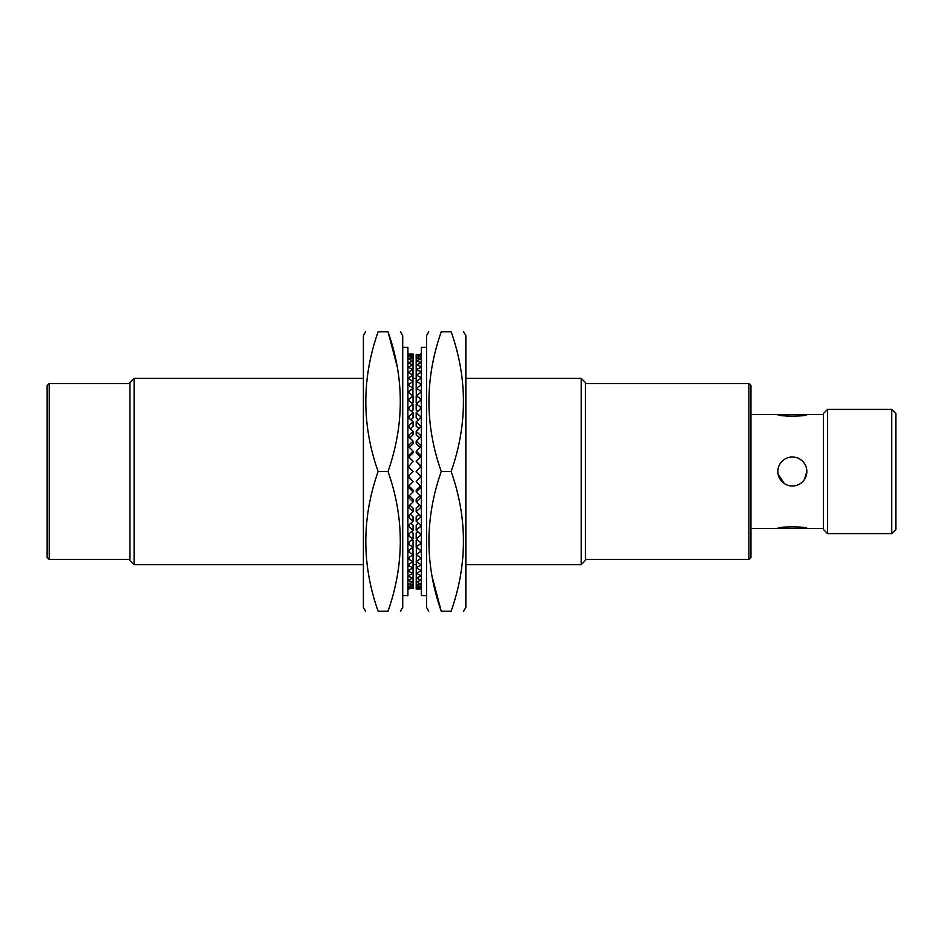 <?xml version="1.0" encoding="UTF-8"?>
<svg xmlns="http://www.w3.org/2000/svg" width="943" height="943" viewBox="0 0 943 943"><rect width="100%" height="100%" fill="white"/><g stroke="black" fill="none" stroke-linecap="round" stroke-linejoin="round"><path stroke-width="1.41" d="M47.15 557.407L47.15 385.593L49.225 383.53L49.225 559.47L47.15 557.407M827.541 533.597L823.404 529.459L823.404 413.541L827.541 409.403L827.541 533.597L891.713 533.597L891.713 409.403L827.541 409.403M891.713 409.403L895.85 413.541L895.85 529.459L891.713 533.597M750.946 471.5L750.946 557.407L750.946 385.593L750.946 414.578L777.857 414.578C776.961 416.606 807.727 416.606 806.843 414.578L777.857 414.578M129.945 560.507L129.945 382.493L134.095 378.355L134.095 564.645L129.945 560.507M795.197 457.296L792.356 457.013A14.487 14.487 0 0 0 777.857 471.5A14.487 14.487 0 0 0 792.356 485.987A14.487 14.487 0 0 0 806.843 471.5L806.56 468.671M804.391 479.563L806.843 471.5A14.487 14.487 0 0 0 792.356 457.013L789.515 457.296M802.587 527.491L806.843 528.422C807.738 526.394 776.961 526.394 777.857 528.422L750.946 528.422M778.14 474.341L784.293 483.547M581.206 378.355L585.355 382.493L585.355 560.507L581.206 564.645L581.206 378.355L465.854 378.355M792.415 416.452L786.768 416.169M823.404 528.422L777.857 528.422M426.531 595.705L421.356 595.705L421.356 347.295L426.531 347.295M463.614 611.229L465.854 607.339L465.854 335.661L463.614 331.771M451.143 471.5C467.528 517.955 467.528 564.539 451.143 611.229C467.528 611.229 467.528 611.229 451.143 611.229L441.253 611.229C424.857 611.229 424.857 611.229 441.253 611.229C424.857 611.229 424.857 611.229 441.253 611.229C424.857 564.763 424.857 518.19 441.253 471.5L451.143 471.5C467.528 424.81 467.528 378.237 451.143 331.771C467.528 331.771 467.528 331.771 451.143 331.771C467.528 331.771 467.528 331.771 451.143 331.771L441.253 331.771C424.857 331.771 424.857 331.771 441.253 331.771C424.857 331.771 424.857 331.771 441.253 331.771C424.857 378.461 424.857 425.045 441.253 471.5M428.77 611.229L426.531 607.339L426.531 335.661L428.77 331.771M432.13 576.644L441.253 611.229M416.181 491.916L416.181 490.112L420.319 486.034L420.319 487.837L416.181 491.916L420.319 495.994L420.319 497.928L416.181 501.924L420.319 505.919L420.319 507.817L416.181 511.707L420.319 515.597L420.319 517.424L416.181 521.173L420.319 524.933L420.319 526.689L416.181 530.272L420.319 533.856L420.319 535.53L416.181 538.924L420.319 542.308L420.319 543.887L416.181 547.058L420.319 550.229L420.319 551.69L416.181 554.614L420.319 557.549L420.319 558.881L416.181 561.545L420.319 564.209L420.319 565.411L416.181 567.792L420.319 570.161L420.319 571.222L416.181 573.297L420.319 575.371L420.319 576.279L416.181 578.035L420.319 579.78L420.319 580.534L416.181 581.961L420.319 583.965L416.181 585.037L420.319 586.546L416.181 587.253L420.319 588.232L416.181 588.597L421.356 589.045M420.319 589.045L416.181 589.045L416.346 547.188M420.319 353.955L421.356 353.955M420.319 354.038L421.356 354.038M420.319 354.768L416.181 355.747L416.181 354.403L421.356 354.768M420.319 355.028L421.356 355.028M420.319 356.454L416.181 357.963L416.181 355.747L421.356 356.454M420.319 356.89L421.356 356.89M420.319 359.035L416.181 361.039L416.181 357.963L421.356 359.035M420.319 359.625L421.356 359.625M420.319 362.466L420.319 363.22L416.181 364.965L416.181 361.039L421.356 362.466M420.319 363.22L421.356 363.22M420.319 366.721L420.319 367.629L416.181 369.703L416.181 364.965L421.356 366.721M420.319 367.629L421.356 367.629M420.319 371.778L420.319 372.839L416.181 375.208L416.181 369.703L421.356 371.778M420.319 372.839L421.356 372.839M420.319 377.589L420.319 378.791L416.181 381.455L416.181 375.208L421.356 377.589M420.319 378.791L421.356 378.791M420.319 384.119L420.319 385.451L416.181 388.386L416.181 381.455L421.356 384.119M420.319 385.451L421.356 385.451M416.346 395.812L416.181 388.386L421.356 391.31M420.319 391.31L420.319 392.771L421.356 392.771M417.112 403.309L416.181 402.602L416.181 395.942L421.356 399.113M420.319 399.113L420.319 400.692L421.356 400.692M420.319 392.771L416.181 395.942M417.784 411.337L416.181 410.016L416.181 404.075L421.356 407.47M420.319 407.47L420.319 409.144L421.356 409.144M420.319 400.692L416.181 404.075M418.386 419.824L416.181 417.902L416.181 412.728L420.319 416.311L421.356 416.311M420.319 416.311L420.319 418.067L421.356 418.067M420.319 409.144L416.181 412.728M418.94 428.7L416.181 426.201L416.181 421.827L420.319 425.576L421.356 425.576M420.319 425.576L420.319 427.403L421.356 427.403M420.319 418.067L416.181 421.827M419.458 437.917L416.181 434.841L416.181 431.293L420.319 435.183L421.356 435.183M420.319 435.183L420.319 437.08L421.356 437.08M420.319 427.403L416.181 431.293M419.941 447.383L416.181 443.752L416.181 441.076L420.319 445.072L421.356 445.072M420.319 445.072L420.319 447.006L421.356 447.006M420.319 437.08L416.181 441.076M420.319 447.006L416.181 451.084L420.319 455.163L420.319 456.966L421.356 456.966M420.319 456.966L416.181 452.888L416.181 451.084M420.319 455.163L421.356 455.163M421.356 465.382L420.319 465.382L416.181 461.257L420.319 457.131L421.356 457.131M420.319 465.382L420.319 466.278L421.356 466.278M420.319 466.278L416.181 461.257M421.356 475.637L420.319 475.637L416.181 471.5L420.319 467.363L421.356 467.363M420.319 476.722L416.181 481.743L420.319 476.722L421.356 476.722M420.319 477.618L421.356 477.618M416.181 481.743L420.319 485.869L421.356 485.869M420.319 486.034L421.356 486.034M420.319 487.837L421.356 487.837M420.319 495.994L421.356 495.994M420.319 497.928L421.356 497.928M416.181 501.924L416.181 499.248L419.941 495.617M420.319 505.919L421.356 505.919M420.319 507.817L421.356 507.817M416.181 511.707L416.181 508.159L419.458 505.083M420.319 515.597L421.356 515.597M420.319 517.424L421.356 517.424M416.181 521.173L416.181 516.799L418.94 514.3M420.319 524.933L421.356 524.933M420.319 526.689L421.356 526.689M416.181 530.272L416.181 525.098L418.386 523.176M420.319 533.856L421.356 533.856M420.319 535.53L421.356 535.53M416.181 538.924L416.181 532.984L417.784 531.663M420.319 542.308L421.356 542.308M420.319 543.887L421.356 543.887M416.181 547.058L416.181 540.398L417.112 539.691M420.319 550.229L421.356 550.229M420.319 551.69L421.356 551.69M420.319 557.549L421.356 557.549M420.319 558.881L421.356 558.881M420.319 564.209L421.356 564.209M420.319 565.411L421.356 565.411M420.319 570.161L421.356 570.161M420.319 571.222L421.356 571.222M420.319 575.371L421.356 575.371M420.319 576.279L421.356 576.279M420.319 579.78L421.356 579.78M420.319 580.534L421.356 580.534M420.319 583.375L421.356 583.375M420.319 583.965L421.356 583.965M420.319 586.11L421.356 586.11M420.319 586.546L421.356 586.546M420.319 587.972L421.356 587.972M420.319 588.232L421.356 588.232M420.319 588.962L421.356 588.962M402.72 347.295L407.895 347.295L407.895 595.705L402.72 595.705M365.636 331.771L363.397 335.661L363.397 607.339L365.636 611.229M378.119 471.5C361.723 425.045 361.723 378.461 378.119 331.771C361.723 331.771 361.723 331.771 378.119 331.771C361.723 331.771 361.723 331.771 378.119 331.771L388.009 331.771C404.394 331.771 404.394 331.771 388.009 331.771C404.394 331.771 404.394 331.771 388.009 331.771C404.394 378.237 404.394 424.81 388.009 471.5L378.119 471.5C361.723 518.19 361.723 564.763 378.119 611.229C361.723 611.229 361.723 611.229 378.119 611.229C361.723 611.229 361.723 611.229 378.119 611.229L388.009 611.229C404.394 611.229 404.394 611.229 388.009 611.229C404.394 611.229 404.394 611.229 388.009 611.229C404.394 564.539 404.394 517.955 388.009 471.5M400.48 331.771L402.72 335.661L402.72 607.339L400.48 611.229M397.121 366.356L388.009 331.771M413.069 451.084L413.069 452.888L408.932 456.966L408.932 455.163L413.069 451.084L408.932 447.006L408.932 445.072L413.069 441.076L408.932 437.08L408.932 435.183L413.069 431.293L408.932 427.403L408.932 425.576L413.069 421.827L408.932 418.067L408.932 416.311L413.069 412.728L408.932 409.144L408.932 407.47L413.069 404.075L408.932 400.692L408.932 399.113L413.069 395.942L408.932 392.771L408.932 391.31L413.069 388.386L408.932 385.451L408.932 384.119L413.069 381.455L408.932 378.791L408.932 377.589L413.069 375.208L408.932 372.839L408.932 371.778L413.069 369.703L408.932 367.629L408.932 366.721L413.069 364.965L408.932 363.22L408.932 362.466L413.069 361.039L408.932 359.035L413.069 357.963L408.932 356.454L413.069 355.747L408.932 354.768L413.069 354.403L407.895 353.955M408.932 353.955L413.069 353.955L412.904 395.812M408.932 589.045L407.895 589.045M408.932 588.962L407.895 588.962M408.932 588.232L413.069 587.253L413.069 588.597L407.895 588.232M408.932 587.972L407.895 587.972M408.932 586.546L413.069 585.037L413.069 587.253L407.895 586.546M408.932 586.11L407.895 586.11M408.932 583.965L413.069 581.961L413.069 585.037L407.895 583.965M408.932 583.375L407.895 583.375M408.932 580.534L408.932 579.78L413.069 578.035L413.069 581.961L407.895 580.534M408.932 579.78L407.895 579.78M408.932 576.279L408.932 575.371L413.069 573.297L413.069 578.035L407.895 576.279M408.932 575.371L407.895 575.371M408.932 571.222L408.932 570.161L413.069 567.792L413.069 573.297L407.895 571.222M408.932 570.161L407.895 570.161M408.932 565.411L408.932 564.209L413.069 561.545L413.069 567.792L407.895 565.411M408.932 564.209L407.895 564.209M408.932 558.881L408.932 557.549L413.069 554.614L413.069 561.545L407.895 558.881M408.932 557.549L407.895 557.549M412.904 547.188L413.069 554.614L407.895 551.69M408.932 551.69L408.932 550.229L407.895 550.229M412.138 539.691L413.069 540.398L413.069 547.058L407.895 543.887M408.932 543.887L408.932 542.308L407.895 542.308M408.932 550.229L413.069 547.058M411.466 531.663L413.069 532.984L413.069 538.924L407.895 535.53M408.932 535.53L408.932 533.856L407.895 533.856M408.932 542.308L413.069 538.924M410.865 523.176L413.069 525.098L413.069 530.272L408.932 526.689L407.895 526.689M408.932 526.689L408.932 524.933L407.895 524.933M408.932 533.856L413.069 530.272M410.311 514.3L413.069 516.799L413.069 521.173L408.932 517.424L407.895 517.424M408.932 517.424L408.932 515.597L407.895 515.597M408.932 524.933L413.069 521.173M409.804 505.083L413.069 508.159L413.069 511.707L408.932 507.817L407.895 507.817M408.932 507.817L408.932 505.919L407.895 505.919M408.932 515.597L413.069 511.707M409.321 495.617L413.069 499.248L413.069 501.924L408.932 497.928L407.895 497.928M408.932 497.928L408.932 495.994L407.895 495.994M408.932 505.919L413.069 501.924M408.932 495.994L413.069 491.916L408.932 487.837L408.932 486.034L407.895 486.034M408.932 486.034L413.069 490.112L413.069 491.916M408.932 487.837L407.895 487.837M407.895 477.618L408.932 477.618L413.069 481.743L408.932 485.869L407.895 485.869M408.932 477.618L408.932 476.722L407.895 476.722M408.932 476.722L413.069 481.743M407.895 467.363L408.932 467.363L413.069 471.5L408.932 475.637L407.895 475.637M408.932 466.278L413.069 461.257L408.932 466.278L407.895 466.278M408.932 465.382L407.895 465.382M413.069 461.257L408.932 457.131L407.895 457.131M408.932 456.966L407.895 456.966M408.932 455.163L407.895 455.163M408.932 447.006L407.895 447.006M408.932 445.072L407.895 445.072M413.069 441.076L413.069 443.752L409.321 447.383M408.932 437.08L407.895 437.08M408.932 435.183L407.895 435.183M413.069 431.293L413.069 434.841L409.804 437.917M408.932 427.403L407.895 427.403M408.932 425.576L407.895 425.576M413.069 421.827L413.069 426.201L410.311 428.7M408.932 418.067L407.895 418.067M408.932 416.311L407.895 416.311M413.069 412.728L413.069 417.902L410.865 419.824M408.932 409.144L407.895 409.144M408.932 407.47L407.895 407.47M413.069 404.075L413.069 410.016L411.466 411.337M408.932 400.692L407.895 400.692M408.932 399.113L407.895 399.113M413.069 395.942L413.069 402.602L412.138 403.309M408.932 392.771L407.895 392.771M408.932 391.31L407.895 391.31M408.932 385.451L407.895 385.451M408.932 384.119L407.895 384.119M408.932 378.791L407.895 378.791M408.932 377.589L407.895 377.589M408.932 372.839L407.895 372.839M408.932 371.778L407.895 371.778M408.932 367.629L407.895 367.629M408.932 366.721L407.895 366.721M408.932 363.22L407.895 363.22M408.932 362.466L407.895 362.466M408.932 359.625L407.895 359.625M408.932 359.035L407.895 359.035M408.932 356.89L407.895 356.89M408.932 356.454L407.895 356.454M408.932 355.028L407.895 355.028M408.932 354.768L407.895 354.768M408.932 354.038L407.895 354.038M585.355 559.47L748.883 559.47L748.883 383.53L750.946 385.593M748.883 559.47L750.946 557.407M49.225 559.47L129.945 559.47M581.206 564.645L465.854 564.645M416.181 564.645L413.069 564.645M363.397 564.645L134.095 564.645M585.355 383.53L748.883 383.53M416.181 378.355L413.069 378.355M363.397 378.355L134.095 378.355M49.225 383.53L129.945 383.53M823.404 414.578L806.843 414.578"/></g></svg>
